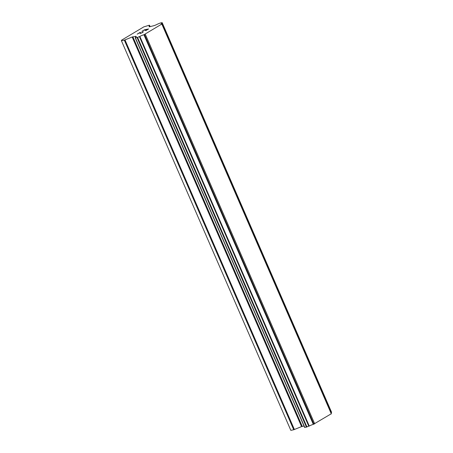 <?xml version="1.0" encoding="UTF-8"?>
<svg xmlns="http://www.w3.org/2000/svg" width="453" height="453" viewBox="0 0 453 453"><rect width="100%" height="100%" fill="white"/><g stroke="black" fill="none" stroke-linecap="round" stroke-linejoin="round"><path stroke-width="0.68" d="M146.098 29.581L144.456 29.915L142.123 31.308L144.484 29.79L148.59 28.958L145.957 30.532L148.012 29.19L145.102 30.289L146.098 29.581L144.858 30.334M148.018 29.202L145.713 30.578M144.484 29.79L141.885 31.359M148.561 28.975L144.49 29.802M142.14 32.707L142.825 32.004M143.346 31.778L140.702 33.358L140.124 33.392L139.943 32.616L140 33.171M139.943 32.616L137.191 34.156L140.311 32.288L140.464 33.205L141.557 32.984L140.339 32.99M142.961 32.214L142.14 32.718M140.311 32.299L137.225 34.151M149.145 26.857L153.499 25.787A3.658 0.606 156.5 0 0 157.582 24.111L160.362 22.978L162.174 22.656L161.908 23.233A3.658 0.606 156.5 0 0 161.126 24.037A3.658 0.606 156.5 0 0 161.704 24.117L143.918 34.756A3.658 0.606 156.5 0 0 139.852 36.433L137.061 37.565L135.249 37.888L135.509 37.316A3.658 0.606 156.5 0 0 136.296 36.506A3.658 0.606 156.5 0 0 135.713 36.427L132.168 36.987L124.326 40.153L121.421 40.747L121.551 40.192L143.811 26.874L149.258 25.238L149.145 26.835M135.249 37.888L304.654 427.49L309.257 426.035A3.658 0.606 156.5 0 1 313.329 424.365L331.375 413.714L161.97 24.105M331.069 413.006A3.658 0.606 156.5 0 1 331.313 412.836L331.579 412.264L162.174 22.656M135.26 37.899L304.654 427.49M121.421 40.747L290.826 430.35L293.731 429.761L301.573 426.596L304.008 426.018M135.713 36.427L135.962 36.993M143.918 34.756L313.329 424.365M145.294 34.252L314.699 423.855M161.931 24.298L331.336 413.906M124.326 40.153L293.731 429.761M124.994 39.938L294.399 429.54M132.168 36.987L301.573 426.596M132.831 36.772L302.236 426.375M135.436 36.24L135.809 37.106M135.43 37.893L304.835 427.502M137.061 37.565L306.466 427.168M137.559 37.401L306.964 427.009M139.405 36.642L308.81 426.245M139.852 36.433L309.257 426.035M144.49 34.581L313.895 424.189M161.97 24.122L331.375 413.731M161.908 23.233L331.313 412.836M162.078 23.075L331.483 412.683M162.174 22.673L331.579 412.281M149.507 25.272L150.13 26.716M135.64 36.404L135.911 37.027M149.501 25.249L150.141 26.71"/></g></svg>
